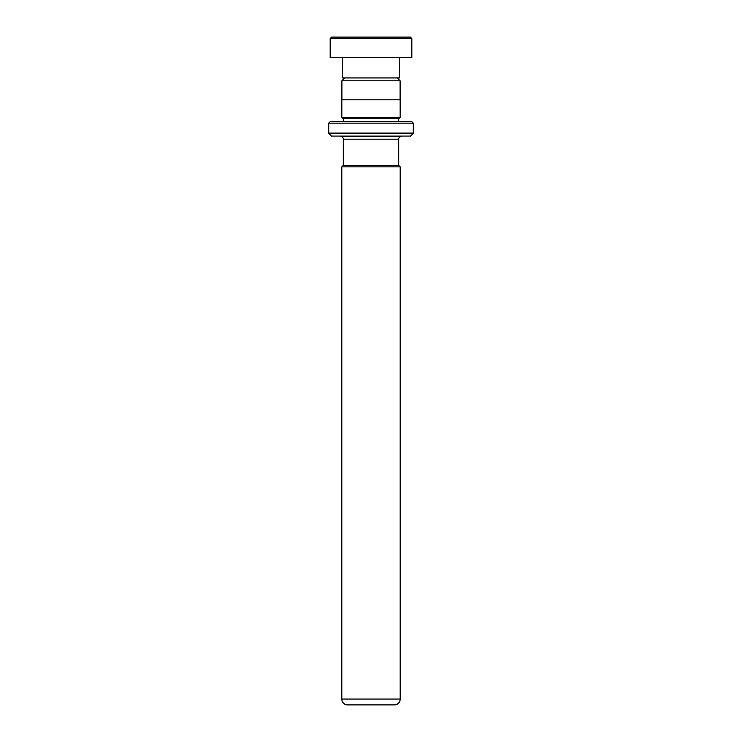 <?xml version="1.0" encoding="UTF-8"?>
<svg xmlns="http://www.w3.org/2000/svg" width="742" height="742" viewBox="0 0 742 742"><rect width="100%" height="100%" fill="white"/><g stroke="black" fill="none" stroke-linecap="round" stroke-linejoin="round"><path stroke-width="1.11" d="M344.752 77.929L341.895 80.785L400.105 80.785L397.248 77.929M400.105 99.799L400.105 80.785M341.895 99.799L341.895 80.785M398.704 165.41L398.704 139.162A2.912 2.912 0 0 1 401.617 136.25L340.383 136.25A2.912 2.912 0 0 1 343.296 139.162L398.704 139.162M343.296 165.41L343.296 139.162M343.268 165.41L398.732 165.41L400.188 166.867L341.812 166.867L343.268 165.41M341.812 166.867L341.812 699.066L400.188 699.066L400.188 166.867M341.812 699.066A5.834 5.834 0 0 0 347.646 704.9L394.354 704.9A5.834 5.834 0 0 0 400.188 699.066M343.268 121.669A1.456 1.456 0 0 0 343.296 121.373L343.296 118.748L398.704 118.748L400.161 117.292L400.161 99.799L341.839 99.799L341.839 117.292L400.161 117.292M343.296 118.748L341.839 117.292M343.296 121.373L398.704 121.373L398.704 118.748M328.715 133.087L413.285 133.087L413.285 123.126L411.829 121.669L330.171 121.669L328.715 123.126L328.715 133.087A0.584 0.584 0 0 0 328.882 133.504L331.461 136.083A0.584 0.584 0 0 0 331.878 136.25M413.285 133.087A0.584 0.584 0 0 1 413.118 133.504L328.882 133.504M331.461 136.083L410.539 136.083A0.584 0.584 0 0 1 410.122 136.25M410.539 136.083L413.118 133.504M413.285 123.126L328.715 123.126M331.628 37.1L410.372 37.1L411.829 38.556L330.171 38.556L331.628 37.1M399.437 57.514L399.437 77.929L342.563 77.929L342.563 57.514M411.829 38.556L411.829 57.514L330.171 57.514L330.171 38.556"/></g></svg>
